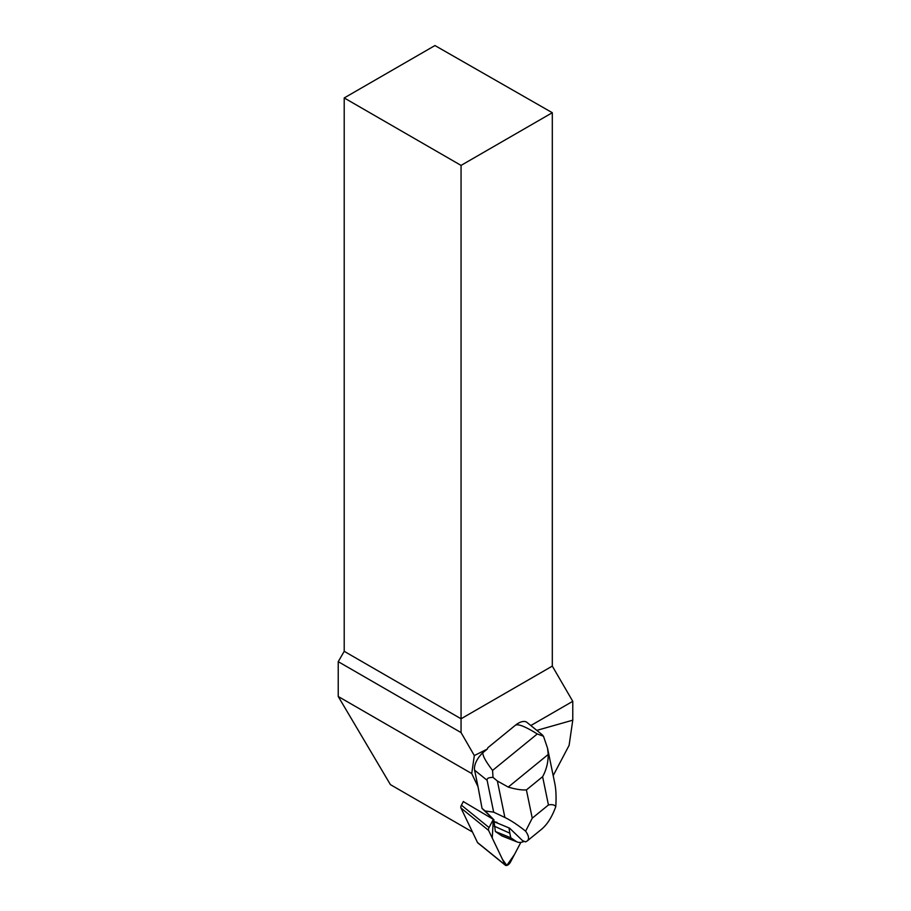 <?xml version="1.0" encoding="UTF-8"?>
<svg xmlns="http://www.w3.org/2000/svg" width="911" height="911" viewBox="0 0 911 911"><rect width="100%" height="100%" fill="white"/><g stroke="black" fill="none" stroke-linecap="round" stroke-linejoin="round"><path stroke-width="1.37" d="M505.423 865.268A4.122 2.073 129 0 0 510.467 862.113L520.876 842.345L514.442 854.564L506.778 865.45L502.508 859.415L492.259 838.018L493.306 819.467L489.048 827.552A4.122 2.073 129 0 0 488.603 830.411L505.115 864.881A4.122 2.073 129 0 0 505.423 865.268L477.797 842.88A4.122 2.073 -51 0 1 477.489 842.493L460.977 808.023A4.122 2.073 -51 0 1 461.421 805.176L463.357 801.486M530.828 725.543L572.768 701.322L572.768 720.18L569.102 745.369L553.182 775.614M572.768 720.18L536.818 730.383M463.312 801.578L493.785 819.638L495.368 831.515L501.403 835.581A23.344 11.775 129 0 0 502.599 836.218L517.3 842.026A18.55 9.361 129 0 0 524.28 841.354M344.21 97.944L461.057 165.403L552.305 112.713L434.957 45.55L344.21 97.944L344.21 651.319L338.232 661.671L338.232 696.494L390.42 784.633L472.467 832.005M515.296 725.327A15.567 7.857 129 0 1 526.991 722.423L542.136 734.699L543.48 736.236L537.285 733.959C525.135 726.409 517.812 723.528 515.296 725.327L487.863 747.703L487.339 749.036L474.324 755.572L461.057 732.581L461.057 718.779L552.305 666.1L572.768 701.322M552.305 112.713L552.305 666.1M344.21 651.319L461.057 718.779L461.057 165.403M461.057 732.581L338.232 661.671M487.339 749.036L482.841 752.714A15.567 7.857 129 0 0 474.608 770.171L478.013 786.705L471.716 773.553L474.324 755.572M338.232 696.494L471.716 773.553M478.013 786.705L482.056 808.433L493.785 819.638M482.841 752.714C482.625 755.788 485.87 761.687 492.578 770.421L493.01 777.402C488.683 777.413 486.725 778.37 487.112 780.306L493.671 812.157L485.187 810.972L482.056 808.433M537.285 733.959L492.578 770.421M485.187 810.972L493.91 819.832M493.671 812.157L504.888 817.486C510.877 820.378 517.79 824.945 525.624 831.185C528.904 835.842 529.428 839.111 527.184 840.99L525.545 841.889L522.515 840.602L509.556 828.145L494.013 821.665L497.042 822.371M525.624 831.185L532.24 818.18L548.445 804.971C552.032 804.242 554.48 804.777 555.79 806.565C556.348 797.227 556.04 789.621 554.856 783.722L547.522 748.147L548.24 754.445L508.247 787.081L497.372 781L493.01 777.402M527.184 840.99L541.35 829.431C547.249 824.58 552.055 816.951 555.79 806.565M543.48 736.236L547.522 748.147M508.247 787.081C515.455 789.245 521.513 790.201 526.41 789.917L542.614 776.696C546.327 769.954 548.194 762.541 548.24 754.445M508.998 827.894L509.818 833.201L494.274 826.175M509.818 833.201L510.764 837.756L495.368 831.515M510.764 837.756L516.343 841.525A18.55 9.361 129 0 0 517.3 842.026M461.421 805.176L489.048 827.552M477.489 842.493L505.115 864.881M488.603 830.411L460.977 808.023M487.112 780.306L474.608 770.171M532.24 818.18L526.41 789.917M542.614 776.696L548.445 804.971M497.372 781L504.888 817.486M516.343 841.525L501.403 835.581"/></g></svg>
